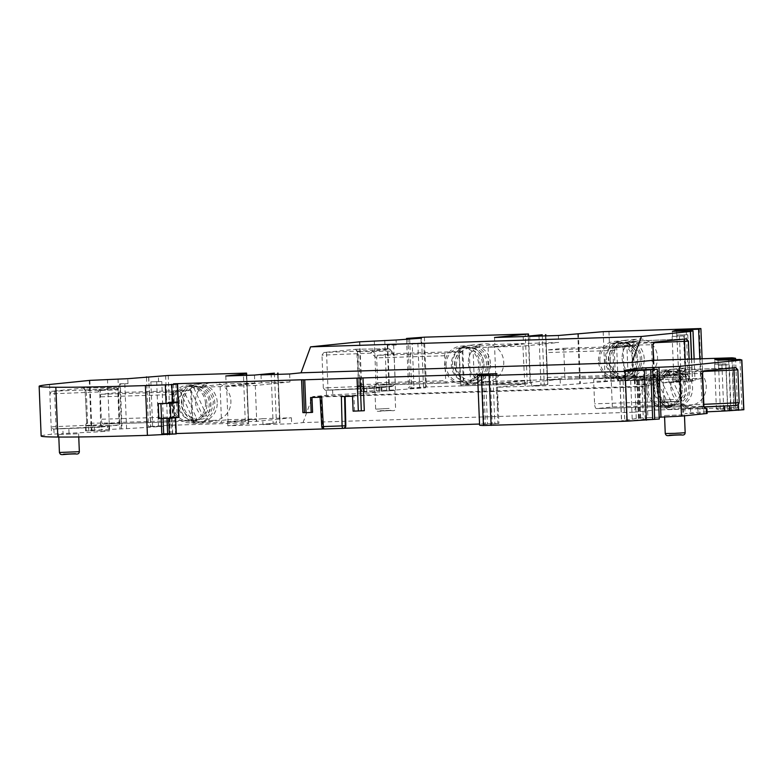 <?xml version="1.0" encoding="UTF-8"?>
<svg xmlns="http://www.w3.org/2000/svg" width="783" height="783" viewBox="0 0 783 783"><rect width="100%" height="100%" fill="white"/><g stroke="black" fill="none" stroke-linecap="round" stroke-linejoin="round"><path stroke-width="0.59" stroke-dasharray="3.92 2.94" d="M663.103 379.804L664.787 375.233A4.982 4.355 70.4 0 1 663.025 376.515A4.982 4.355 70.4 0 1 661.762 376.74L663.103 379.804L663.984 401.62L662.212 404.331L667.635 409.44L684.205 407.737L681.699 404.801L680.593 377.24L682.375 372.923L678.655 374.998L611.112 377.112L594.473 378.815A2.496 0.881 88.2 0 0 593.69 381.399L594.591 403.793A4.982 1.762 88.2 0 0 596.499 408.589A4.982 1.762 88.2 0 0 596.548 408.589L612.316 406.974L681.699 404.801L665.932 406.416L596.548 408.589M661.762 376.74L678.509 375.018A4.982 4.659 84.1 0 1 678.205 375.037M662.212 404.331L665.932 406.416M667.635 409.44L703.721 408.687A2.496 1.586 88.8 0 0 703.77 408.687L667.664 409.44M682.375 372.923L685.125 369.938L685.839 372.209L680.593 377.24M735.785 367.589L684.939 369.811L667.772 371.573L664.522 375.439L667.508 371.661M667.772 371.573L702.253 370.858A2.496 1.586 -91.2 0 0 700.775 373.452L667.136 374.157L667.204 371.925M664.787 375.233L681.445 373.471A4.982 4.659 84.1 0 1 678.518 375.008L662.242 376.682A4.982 4.659 84.1 0 1 661.929 376.701L594.473 378.815M612.316 406.974L611.112 377.112M490.158 374.215L492.164 423.995L484.051 424.366A69.756 1.635 -2.3 0 0 479.587 425.13M492.164 423.995L497.89 423.544A82.714 1.938 -2.3 0 0 498.898 423.437L479.548 424.043M343.023 428.36L343.668 428.301M176.126 433.919L169.891 433.978L176.234 433.547M323.888 428.927L324.867 428.888A2.496 2.329 84.1 0 1 322.439 426.52L320.785 397.128L320.257 397.177L321.921 426.578L322.439 426.52M41.147 436.033A162.541 3.807 177.7 0 1 51.541 434.271L63.061 433.498L62.855 428.516A24.909 0.587 -2.3 0 0 68.835 428.252A310.548 7.272 -2.3 0 1 94.293 427.087L101.692 426.647L101.898 431.619L94.498 432.069A310.548 7.272 177.7 0 0 69.041 433.234A24.909 0.587 177.7 0 1 63.061 433.498M107.594 430.728A311.683 7.301 177.7 0 1 92.022 430.826L91.826 425.844A311.683 7.301 -2.3 0 0 107.398 425.746L107.594 430.728L109.63 430.787L101.898 431.619M89.859 380.372L91.856 430.151L85.553 430.826L92.022 430.826M91.856 430.151L126.592 428.663L163.578 426.324L148.496 426.647L167.621 425.365L245.353 422.898L243.356 373.119M653.482 360.278L654.177 377.66L656.174 379.951L657.789 379.745L656.36 379.686A310.548 7.272 -2.3 0 0 636.471 379.794L636.677 384.776A310.548 7.272 177.7 0 1 656.555 384.659L643.743 386.225A2.496 0.881 88.2 0 0 643.205 386.861L633.907 412.22L303.041 422.585L291.658 423.75L262.99 424.65L276.409 422.918L256.472 424.856L227.804 425.756L248.338 423.652L248.583 422.879L245.353 422.898M248.651 423.593L246.714 375.331L248.651 423.593M633.907 412.22L654.94 410.067L734.111 407.591L737.527 408.051L716.416 409.01L720.38 410.057L741.951 409.225L743.84 409.724M707.078 411.829A311.683 7.301 177.7 0 1 698.005 412.23L685.008 413.571A310.548 7.272 177.7 0 1 700.119 413.463L699.924 408.491A24.909 0.587 -2.3 0 0 703.8 408.442L705.013 408.423M707.137 413.463L703.995 413.424A24.909 0.587 177.7 0 1 700.119 413.463M659.217 417.231L647.903 417.584L645.975 369.478M641.747 379.657L619.891 380.949L641.747 379.657L643.342 419.473L632.273 420.51L621.487 420.765L626.654 420.011A319.885 7.497 177.7 0 0 636.266 418.455A74.737 1.752 177.7 0 1 638.762 418.063L647.903 417.584M643.342 419.473L659.286 419.022M59.351 434.457L78.623 433.772L59.351 434.457M665.168 415.489L684.45 414.794L665.168 415.489M642.344 419.649L656.8 419.13L642.344 419.649M497.645 407.082L497.048 392.146A82.714 1.938 177.7 0 1 496.637 392.195L497.645 407.082A82.714 1.938 177.7 0 1 497.234 407.121L497.587 407.091M496.902 373.667L498.898 423.437M353.123 411.163L364.31 410.713M354.523 411.016L353.926 396.09L345.127 396.462M344.598 396.482L345.127 396.364M352.516 396.227L353.926 396.09M344.598 396.413L341.388 396.58M320.785 397.128L310.577 397.549M321.705 397.196L320.257 397.177M304.44 412.612L303.148 379.784M302.884 412.641L312.583 412.338M172.73 433.655L172.074 417.231L174.863 417.143L174.266 402.217L171.467 402.305L171.448 401.806L178.309 401.924M174.247 401.718L173.542 384.032M171.467 402.305L168.051 402.795M170.694 402.139L168.609 402.119L171.448 401.806M642.334 419.443L656.79 418.925L642.334 419.443M669.7 435.279L681.259 434.868L669.7 435.279M669.69 435.084L681.259 434.663L669.69 435.084M699.924 408.491A310.548 7.272 -2.3 0 0 684.812 408.599L685.008 413.571M704.025 406.974A311.683 7.301 -2.3 0 1 697.81 407.258L684.812 408.599M63.873 454.257L75.442 453.837L63.873 454.257M63.873 454.052L75.432 453.641L63.873 454.052M91.826 425.844L85.347 425.844L86.424 423.212L87.598 423.241A2.496 1.909 89.3 0 1 85.797 425.844L117.205 425.453L119.486 424.826L119.789 422.849L87.598 423.241L86.277 390.394L117.646 390.003A2.496 1.4 141.8 0 0 117.704 388.583A2.496 1.4 141.8 0 0 117.323 388.309L99.823 390.1L98.169 391.98L99.842 393.438L100.449 390.648L99.823 390.1A2.496 2.329 84.1 0 0 98.149 389.425L98.169 391.98L54.673 393.692L56.17 428.967L53.205 429.094L99.735 427.254L119.486 424.826M101.692 426.647L107.398 425.746M62.855 428.516L53.234 429.094L51.179 426.804L100.645 424.778L99.842 393.438M100.449 390.648L118.057 389.034L119.789 422.849M101.085 424.327L101.506 426.618L100.645 424.778M118.517 391.109L117.646 390.003A2.496 1.909 89.3 0 0 115.708 387.624A2.496 1.909 89.3 0 0 115.639 387.634A2.496 2.329 84.1 0 1 117.323 388.309L117.763 388.877M652.934 360.297L654.94 410.067M643.743 386.225L312.867 396.589L332.795 394.798A310.548 7.272 177.7 0 1 366.865 393.223L379.961 391.892A311.683 7.301 177.7 0 1 378.982 391.892A311.683 7.301 177.7 0 1 364.389 391.989L357.939 391.97L376.31 390.521L395.454 389.983L425.6 387.791L408.54 388.221L423.495 387.076L527.253 383.778L496.53 387.262L525.187 386.371L547.816 384.404L531.706 386.166L560.374 385.265L610.955 381.164L702.899 378.316L700.609 378.962L679.018 379.853L673.957 381.262L695.001 380.518L688.805 381.605L676.16 382.221A311.683 7.301 177.7 0 1 651.27 383.367A311.683 7.301 177.7 0 1 649.665 383.435L636.677 384.776M665.677 382.319L679.135 381.556L665.677 382.319M381.409 391.216L394.867 390.463L381.409 391.216M380.117 410.948L391.686 410.527L380.117 410.948M380.107 410.742L391.676 410.331L380.107 410.742M664.385 402.041L675.954 401.63L664.385 402.041M664.375 401.845L675.944 401.425L664.375 401.845M688.805 381.605L688.609 376.623L675.954 377.24A311.683 7.301 -2.3 0 1 651.065 378.395A311.683 7.301 -2.3 0 1 649.469 378.463L636.471 379.794M683.598 335.927L672.157 336.465L683.598 335.927L685.389 380.724M672.597 336.347L672.391 331.366M679.419 336.191L681.21 380.988M672.157 336.465L673.957 381.262M677.217 335.055L687.777 334.762L676.776 335.173L679.018 379.853M676.776 335.173L676.62 331.209M684.469 334.781L686.27 379.579M687.777 334.762L689.578 379.559M622.123 358.389A18.939 17.715 -95.9 0 0 641.766 376.662A18.939 17.715 -95.9 0 0 657.456 356.02A18.939 17.715 -95.9 0 0 637.9 339A18.939 17.715 -95.9 0 0 622.123 358.389M644.223 358.643A18.939 17.715 -95.9 0 0 624.589 340.36A18.939 17.715 -95.9 0 0 608.812 359.749A18.939 17.715 -95.9 0 0 628.446 378.032A18.939 17.715 -95.9 0 0 644.223 358.643M606.355 360.004A18.939 17.715 84.1 0 1 622.133 340.615A18.939 17.715 84.1 0 1 641.678 357.645A18.939 17.715 84.1 0 1 625.999 378.287A18.939 17.715 84.1 0 1 606.355 360.004M468.342 363.204A18.939 17.715 -95.9 0 0 487.975 381.478A18.939 17.715 -95.9 0 0 503.665 360.836A18.939 17.715 -95.9 0 0 484.119 343.815A18.939 17.715 -95.9 0 0 468.342 363.204M490.442 363.459A18.939 17.715 -95.9 0 0 470.798 345.176A18.939 17.715 -95.9 0 0 455.021 364.565A18.939 17.715 -95.9 0 0 474.664 382.848A18.939 17.715 -95.9 0 0 490.442 363.459M452.574 364.819A18.939 17.715 84.1 0 1 468.351 345.43A18.939 17.715 84.1 0 1 487.897 362.46A18.939 17.715 84.1 0 1 472.208 383.102A18.939 17.715 84.1 0 1 452.574 364.819M412.201 343.394L423.799 342.993L412.201 343.394L414.001 388.192M421.185 343.179L420.99 338.207M417.868 343.13L419.668 387.928M423.799 342.993L425.6 387.791M396.267 345L387.282 345.205L396.267 345L396.061 340.018M393.653 345.186L395.454 389.983M387.732 345.332L389.523 390.12M387.282 345.205L389.082 390.003M326.482 395.19L326.286 390.218L332.589 389.826A310.548 7.272 -2.3 0 1 366.669 388.251L379.765 386.91A311.683 7.301 -2.3 0 1 378.776 386.919A311.683 7.301 -2.3 0 1 364.193 387.008L360.904 387.047L361.11 392.029M685.507 374.254L636.178 376.378L636.579 378.913L685.908 376.789L685.507 374.254L689.784 375.096L688.609 376.623M686.035 376.789L685.076 359.289M631.822 348.141L632.458 346.213L633.29 347.123L631.822 348.141L632.85 373.648L633.692 375.997L616.299 377.729L548.237 379.853A2.496 0.881 -91.8 0 1 548.237 379.853A2.496 0.881 -91.8 0 1 547.288 377.455L546.289 352.575A2.496 0.881 -91.8 0 1 547.063 349.991L563.711 348.288L564.905 378.15L548.266 379.853L616.299 377.729M686.358 338.873L637.284 340.987A2.496 2.329 -95.9 0 0 635.669 341.77L637.088 343.434L633.29 347.123M632.282 376.085L634.896 378.238L618.032 379.961A2.496 1.165 -40.6 0 1 617.709 379.775A2.496 1.165 -40.6 0 1 617.963 378.267A2.496 1.654 88.9 0 0 619.656 380.646A2.496 1.654 88.9 0 0 619.705 380.646A2.496 2.329 84.1 0 1 618.032 379.961L616.084 377.7L615.33 375.321L614.342 350.911L618.237 345.381A2.496 1.654 -91.1 0 1 619.784 342.788A2.496 2.329 -95.9 0 0 618.169 343.561L635.669 341.77L631.871 345.46L632.498 346.135L563.711 348.288M614.645 350.167L615.438 347.192A2.496 2.134 68.4 0 1 613.95 347.936L613.911 350.451L546.289 352.575M615.174 347.417L618.169 343.561A2.496 1.243 -143.1 0 0 617.895 343.776L614.293 347.877A2.496 2.329 84.1 0 1 614.136 347.887L629.826 346.292L631.871 345.46L615.438 347.192M615.761 377.465L616.28 377.729M613.95 347.936L547.063 349.991M632.39 346.135L614.293 347.877A2.496 2.329 84.1 0 0 615.751 347.114M633.692 375.997L564.905 378.15M656.242 379.951L654.559 379.961A2.496 1.654 -91.1 0 1 654.51 379.97A2.496 1.654 -91.1 0 1 652.816 377.582L651.495 344.735C651.789 342.494 652.905 341.613 654.823 342.122M725.978 363.841L714.615 364.212L725.978 363.841L727.779 408.638M721.887 363.909L723.688 408.706M714.615 364.212L716.416 409.01M718.579 365.269L729.257 364.712L718.579 365.269L720.38 410.057M725.851 364.956L727.652 409.754M729.257 364.712L731.058 409.509M86.189 430.719L85.954 424.826L86.747 423.163L85.102 390.365L86.747 423.163M83.37 388.025L85.102 390.365L86.277 390.394A2.496 1.909 89.3 0 0 84.349 388.016A2.496 1.909 89.3 0 0 84.28 388.016L51.717 391.265L49.867 393.957L51.179 426.804M84.681 389.063L85.425 390.306M120.259 383.787L127.991 383.66L119.682 383.944L120.259 383.787L122.06 428.585M119.682 383.944L121.482 428.741M161.778 381.527L150.845 381.859L161.778 381.527L163.578 426.324M156.678 381.615L158.479 426.402M124.791 383.866L126.592 428.663M150.845 381.859L152.646 426.647M254.465 375.086L254.788 383.044L220.101 386.606L191.444 387.507L192.882 423.339L227.569 419.776L227.804 425.756M227.569 419.776L256.227 418.885L256.472 424.856M262.755 418.68L228.059 422.233L256.726 421.342L291.413 417.779L262.755 418.68L262.99 424.65M291.413 417.779L291.658 423.75M326.286 390.218L374.519 388.319L374.421 385.892L376.134 387.536A2.496 2.329 84.1 0 1 374.519 388.319L325.366 390.306L323.31 388.025L327.95 387.761L328.048 390.188M358.594 385.187L357.723 386.988L359.935 384.453A2.496 1.86 -90.8 0 1 358.183 387.056L360.904 387.047M463.321 381.331L462.117 351.469L445.468 353.172A2.496 0.881 88.2 0 0 444.695 355.756L445.693 380.636A2.496 0.881 88.2 0 0 446.653 383.034L463.321 381.331L395.278 383.464L393.379 385.774L391.578 386.577L374.519 388.319A2.496 2.496 0 0 0 374.666 388.309L391.569 386.577M377.308 355.365L376.652 357.88L377.651 382.77L378.502 385.138L395.278 383.464L394.172 355.971L390.316 351.156A2.496 1.86 89.2 0 0 388.427 348.787A2.496 1.86 89.2 0 0 388.368 348.787A2.496 2.329 84.1 0 1 390.042 349.463L372.542 351.254L370.976 353.123L370.868 350.578A2.496 2.329 84.1 0 1 372.542 351.254L377.308 355.365L393.33 353.622L394.172 355.971M393.555 353.642L390.414 349.717A2.496 1.351 141.3 0 1 390.316 351.156L358.506 351.606L359.828 384.453A2.496 1.86 -91.8 0 1 358.144 387.056L391.383 386.587M462.117 351.469L393.33 353.622M355.492 349.238L357.234 351.577L358.506 351.606A2.496 1.86 89.2 0 0 356.617 349.228A2.496 1.86 89.2 0 0 356.559 349.228L323.849 352.487L321.989 355.169L370.976 353.123L376.662 358.027M357.547 351.528L358.585 385.177M357.723 387.008L357.919 391.98L358.144 387.056M192.882 423.339L221.54 422.438L256.227 418.885M303.041 422.585L312.329 397.226L643.205 386.861M598.466 360.806A18.939 17.715 84.1 0 1 614.244 341.417A18.939 17.715 84.1 0 1 633.799 358.448A18.939 17.715 84.1 0 1 618.11 379.089A18.939 17.715 84.1 0 1 598.466 360.806M545.526 335.897L547.474 384.551M531.471 380.195L496.079 383.817L524.737 382.926L560.129 379.295L531.471 380.195L531.706 386.166M560.129 379.295L560.374 385.265M538.958 334.977L540.955 384.747M524.943 380.391L496.285 381.292L460.893 384.923L489.551 384.022L524.943 380.391L525.187 386.371M496.285 381.292L496.53 387.262M444.685 365.632A18.939 17.715 84.1 0 1 460.463 346.233A18.939 17.715 84.1 0 1 480.018 363.263A18.939 17.715 84.1 0 1 464.329 383.905A18.939 17.715 84.1 0 1 444.685 365.632M446.653 383.034A2.496 0.881 88.2 0 0 446.672 383.034L378.629 385.167L446.653 383.034M312.867 396.589A2.496 0.881 88.2 0 0 312.329 397.226M460.893 384.923L460.933 385.921L524.776 383.915L524.737 382.926M460.933 385.921L459.063 348.122L522.907 346.125L558.651 342.465L529.993 343.355L494.602 346.986L496.079 383.817M494.602 346.986L488.073 347.192L489.551 384.022M522.907 346.125L524.776 383.915M558.367 335.496L558.651 342.465M529.709 336.387L529.993 343.355M488.073 347.192L523.465 343.561L494.807 344.461L494.523 337.493M523.191 336.592L523.465 343.561M459.063 348.122L494.807 344.461M670.816 387.145A18.939 17.715 -95.9 0 0 690.449 405.428A18.939 17.715 -95.9 0 0 706.139 384.786A18.939 17.715 -95.9 0 0 686.593 367.756A18.939 17.715 -95.9 0 0 670.816 387.145M657.143 388.544A18.939 17.715 -95.9 0 0 676.786 406.827A18.939 17.715 -95.9 0 0 692.563 387.438A18.939 17.715 -95.9 0 0 672.92 369.155A18.939 17.715 -95.9 0 0 657.143 388.544M654.696 388.799A18.939 17.715 84.1 0 1 670.473 369.41A18.939 17.715 84.1 0 1 690.019 386.44A18.939 17.715 84.1 0 1 674.329 407.082A18.939 17.715 84.1 0 1 654.696 388.799M682.228 388.495A18.939 17.715 -95.9 0 0 662.584 370.212A18.939 17.715 -95.9 0 0 646.807 389.601A18.939 17.715 -95.9 0 0 666.45 407.884A18.939 17.715 -95.9 0 0 682.228 388.495M714.957 364.301L714.762 359.328M718.236 365.172L718.04 360.2M626.654 420.011L624.658 370.33M624.844 380.225L624.442 370.31M127.991 383.66L127.786 378.688M158.577 381.732L158.381 376.75M195.476 402.031A18.939 17.715 -95.9 0 0 215.119 420.314A18.939 17.715 -95.9 0 0 230.809 399.673A18.939 17.715 -95.9 0 0 211.253 382.642A18.939 17.715 -95.9 0 0 195.476 402.031M217.234 402.325A18.939 17.715 -95.9 0 0 197.59 384.042A18.939 17.715 -95.9 0 0 181.813 403.431A18.939 17.715 -95.9 0 0 201.456 421.714A18.939 17.715 -95.9 0 0 217.234 402.325M179.356 403.685A18.939 17.715 84.1 0 1 195.133 384.296A18.939 17.715 84.1 0 1 214.689 401.327A18.939 17.715 84.1 0 1 198.999 421.968A18.939 17.715 84.1 0 1 179.356 403.685M206.888 403.382A18.939 17.715 -95.9 0 0 187.254 385.099A18.939 17.715 -95.9 0 0 171.477 404.498A18.939 17.715 -95.9 0 0 191.111 422.771A18.939 17.715 -95.9 0 0 206.888 403.382M225.807 375.977L226.13 383.944L191.444 387.507M254.788 383.044L226.13 383.944M220.101 386.606L221.54 422.438M271.114 373.374L273.11 423.153M277.681 374.352L279.639 422.947M260.993 374.881L261.316 382.838L226.62 386.401L228.059 422.233M289.651 373.98L289.974 381.947L255.287 385.5L226.62 386.401M289.974 381.947L261.316 382.838M255.287 385.5L256.726 421.342M161.807 433.899L169.294 433.655M172.074 417.231L169.226 417.545L175.47 417.525L161.2 418.582M161.19 418.474L158.822 418.543M599.866 360.767A17.441 16.316 84.1 0 1 614.401 342.905A17.441 16.316 84.1 0 1 632.41 358.594A17.441 16.316 84.1 0 1 617.953 377.602A17.441 16.316 84.1 0 1 599.866 360.767M446.085 365.583A17.441 16.316 84.1 0 1 460.619 347.721A17.441 16.316 84.1 0 1 478.619 363.41A17.441 16.316 84.1 0 1 464.172 382.417A17.441 16.316 84.1 0 1 446.085 365.583M460.58 385.95L524.424 383.954M613.999 376.721L612.668 343.649A17.441 16.316 84.1 0 1 616.681 342.67A17.441 16.316 84.1 0 1 622.916 343.326L624.247 376.398A17.441 16.316 84.1 0 1 620.234 377.367A17.441 16.316 84.1 0 1 613.999 376.721L616.975 376.417L617.748 373.677L616.622 345.9L615.644 343.336A17.441 16.316 -95.9 0 0 605.122 360.229A17.441 16.316 -95.9 0 0 616.975 376.417M624.247 376.398L627.222 376.094A17.441 16.316 -95.9 0 0 637.744 359.201A17.441 16.316 -95.9 0 0 625.901 343.023L626.018 343.032C640.876 346.781 641.825 371.426 627.31 376.075L627.995 373.354A14.946 13.986 -95.9 0 0 636.295 359.191A14.946 13.986 -95.9 0 0 626.88 345.577L627.995 373.354M622.916 343.326L625.901 343.023L626.88 345.577M612.668 343.649L615.644 343.336M460.208 381.536L458.877 348.464A17.441 16.316 84.1 0 1 462.89 347.495A17.441 16.316 84.1 0 1 469.134 348.141L470.466 381.213A17.441 16.316 84.1 0 1 466.453 382.182A17.441 16.316 84.1 0 1 460.208 381.536L463.193 381.233L463.957 378.492L462.841 350.715L461.862 348.161A17.441 16.316 -95.9 0 0 451.341 365.044A17.441 16.316 -95.9 0 0 463.193 381.233M470.466 381.213L473.441 380.91A17.441 16.316 -95.9 0 0 483.963 364.026A17.441 16.316 -95.9 0 0 472.11 347.838L472.237 347.848C487.095 351.596 488.034 376.241 473.519 380.89L474.214 378.179A14.946 13.986 -95.9 0 0 482.504 364.007A14.946 13.986 -95.9 0 0 473.098 350.392L474.214 378.179M469.134 348.141L472.11 347.838L473.098 350.392M458.877 348.464L461.862 348.161M680.828 388.544A17.441 16.316 -95.9 0 0 662.741 371.7A17.441 16.316 -95.9 0 0 652.953 376.584A17.441 16.316 -95.9 0 0 649.802 396.384A17.441 16.316 -95.9 0 0 666.294 406.397A17.441 16.316 -95.9 0 0 680.828 388.544M205.498 403.431A17.441 16.316 -95.9 0 0 187.401 386.587A17.441 16.316 -95.9 0 0 177.624 391.471A17.441 16.316 -95.9 0 0 174.472 411.271A17.441 16.316 -95.9 0 0 190.964 421.283A17.441 16.316 -95.9 0 0 205.498 403.431M103.278 424.043L119.045 422.419L117.842 392.557L101.203 394.27A2.496 0.881 88.2 0 0 100.42 396.844L101.32 419.238A4.982 1.762 88.2 0 0 103.229 424.043A4.982 1.762 88.2 0 0 103.278 424.043L176.106 421.753A4.982 1.762 -91.8 0 1 176.067 421.763A4.982 1.762 -91.8 0 1 174.159 416.957L173.258 394.563A2.496 0.881 -91.8 0 1 174.032 391.98L190.68 390.277L191.874 420.138L119.045 422.419M174.863 417.143L178.935 417.349M174.266 402.217L171.966 402.462L174.991 402.433M170.714 402.638L174.863 402.56M655.234 376.349A17.441 16.316 84.1 0 1 664.395 371.543L678.362 401.288A17.441 16.316 84.1 0 1 669.201 406.093L655.234 376.349L658.209 376.046A17.441 16.316 -95.9 0 0 655.058 395.846A17.441 16.316 -95.9 0 0 671.55 405.858A17.441 16.316 -95.9 0 0 672.176 405.78L671.931 403.314L660.206 378.336L658.209 376.046M669.201 406.093L672.176 405.78M678.362 401.288L681.337 400.984A17.441 16.316 -95.9 0 0 684.489 381.174A17.441 16.316 -95.9 0 0 667.997 371.162A17.441 16.316 -95.9 0 0 667.37 371.24L669.367 373.53L681.093 398.508L681.504 400.896C692.603 390.414 682.668 368.724 667.997 371.162L662.741 371.7M664.395 371.543L667.37 371.24M179.904 391.236A17.441 16.316 84.1 0 1 189.065 386.43L203.022 416.174A17.441 16.316 84.1 0 1 193.861 420.98L179.904 391.236L182.879 390.932A17.441 16.316 -95.9 0 0 179.728 410.732A17.441 16.316 -95.9 0 0 196.22 420.745A17.441 16.316 -95.9 0 0 196.836 420.667L196.602 418.2L184.866 393.223L182.879 390.932M193.861 420.98L196.836 420.667M203.022 416.174L205.998 415.871A17.441 16.316 -95.9 0 0 209.149 396.061A17.441 16.316 -95.9 0 0 192.657 386.048A17.441 16.316 -95.9 0 0 192.041 386.127L194.037 388.417L205.763 413.404L206.174 415.783C217.263 405.3 207.338 383.611 192.657 386.048L187.401 386.587M189.065 386.43L192.041 386.127M190.68 390.277L117.842 392.557M191.874 420.138L176.106 421.753M662.349 379.246L593.69 381.399M663.984 401.62L594.591 403.793M703.32 371.445L685.839 372.209M682.287 405.271L703.829 404.331M667.136 374.157L663.661 378.708M684.949 369.811L734.102 367.765M702.596 373.471L700.775 373.452L702.087 406.299L664.61 407.082M703.907 406.318L702.087 406.299A2.496 1.586 88.8 0 0 703.721 408.687L705.591 408.667M684.205 407.737L703.995 406.876M665.168 375.145A4.982 4.659 84.1 0 1 662.242 376.682L664.542 375.419M324.867 428.888L324.348 428.947A2.496 2.329 84.1 0 1 321.921 426.578L321.754 426.598M485.47 374.352L487.466 424.132M495.893 373.775L496.637 392.195M497.234 407.121L497.89 423.544M171.418 384.061L172.143 401.933M685.164 432.715L665.247 433.518M681.259 434.741L669.308 435.221M637.215 380.019L638.811 419.845M639.134 379.824L640.739 419.639M638.028 380.107L639.623 419.923M638.84 380.186L640.435 420.001M637.088 380.372L638.683 420.187M630.677 380.695L632.273 420.51M623.111 380.93L624.717 420.745M703.995 413.424L703.8 408.442M683.373 408.423L683.569 413.404M690.469 407.698L690.675 412.68M697.81 407.258L698.005 412.23M79.347 451.683L59.43 452.486M75.442 453.719L63.492 454.199M88.733 430.865L88.538 425.883M85.553 430.826L85.797 425.844M51.717 391.265L98.149 389.425L115.639 387.634L84.28 388.016M54.653 391.138L54.673 393.692L49.867 393.957M108.788 425.913L108.994 430.895M94.293 427.087L94.498 432.069M69.041 433.234L68.835 428.252M53.88 429.025L54.086 434.007M389.131 408.423L375.674 409.176L389.131 408.423M388.515 410.478L382.907 411.055L388.515 410.478M673.4 399.516L659.942 400.279L673.4 399.516M672.783 401.581L667.175 402.159L672.783 401.581M656.36 379.686L656.555 384.659M635.033 379.628L635.238 384.61M642.129 378.903L642.334 383.885M649.469 378.463L649.665 383.435M651.065 378.395L651.27 383.367M675.954 377.24L676.16 382.221M681.034 377.024L681.23 381.996M691.653 359.084L692.534 381.213M694.1 359.006L694.971 380.538M686.27 330.847L688.267 380.616M690.489 330.72L692.446 379.452M699.796 358.829L700.609 378.962M702.097 358.751L702.889 378.326L702.106 358.751M699.288 328.557L701.284 378.336M608.959 331.385L610.955 381.164M603.184 331.659L605.181 381.429M578.392 333.45L580.389 383.22M545.868 335.887L547.816 384.404L545.868 335.887M542.257 334.742L544.254 384.522M527.253 383.778L525.256 334.008M424.396 337.17L426.392 386.939M423.495 387.076L421.499 337.307M407.933 338.295L409.93 388.065M409.675 339.029L411.652 388.241M384.737 340.292L386.733 390.061M374.313 340.742L376.31 390.521M359.828 341.799L361.824 391.578M364.193 387.008L364.389 391.989M378.776 386.919L378.982 391.892M379.765 386.91L379.961 391.892M381.164 387.076L381.36 392.058M374.068 387.81L374.264 392.782M366.669 388.251L366.865 393.223M332.589 389.826L332.795 394.798M691.506 359.084L692.387 381.233M654.559 379.961L619.705 380.646L636.579 378.913A2.496 2.329 -95.9 0 1 634.896 378.238L636.178 376.378L632.85 373.648M653.922 342.709L637.088 343.434L637.274 340.987A2.496 2.496 0 0 0 637.108 341.006L619.627 342.797A2.496 2.496 0 0 0 617.895 343.776A2.496 1.243 -143.1 0 0 618.237 345.381L653.179 344.755M654.911 342.102L619.784 342.788L637.284 340.987L684.469 339.068M654.177 377.66L617.963 378.267L615.321 375.174M689.148 359.162L689.784 375.096M657.358 384.835L657.152 379.853M702.253 370.858L704.132 370.839M705.522 408.657L703.77 408.687M620.009 380.92L621.614 420.735M51.247 426.931L51.541 434.271M359.935 384.453L394.926 383.964M393.379 385.774L376.134 387.536L378.502 385.138M377.651 382.623L374.421 385.892L327.95 387.761L326.521 352.36L370.868 350.578L388.368 348.787L356.559 349.228M355.551 349.238L388.427 348.787A2.496 2.496 0 0 1 390.414 349.717A2.496 1.351 141.3 0 0 390.042 349.463L393.409 353.662M445.468 353.172L377.435 355.306M323.31 388.025L321.989 355.169M323.849 352.487L326.521 352.36M359.524 341.828L361.521 391.598M547.288 377.455L615.33 375.321M577.756 333.509L579.753 383.279M528.251 336.073L530.169 383.817M444.695 355.756L376.652 357.88M377.651 382.77L445.693 380.636M732.115 357.811L734.111 407.591M733.72 357.802L735.717 407.571M735.531 358.281L737.527 408.051L735.599 359.485M728.699 359.749L730.656 408.52M731.939 359.612L733.935 409.392M739.955 359.456L741.951 409.225M638.762 418.063L636.824 369.928M636.266 418.455L634.318 370.056M635.346 379.98L634.944 370.026M645.221 419.375L643.225 369.605M49.535 384.492L49.916 393.82M89.272 380.421L91.268 430.19M107.477 379.266L109.473 429.035M118.037 378.845L120.034 428.614M148.643 377.367L150.63 426.686M148.741 376.662L150.737 426.432M165.614 375.595L167.621 425.365M168.237 375.478L170.234 425.247M248.583 422.879L246.576 373.099M246.4 375.341L248.338 423.652M274.412 373.148L276.409 422.918M278.034 374.343L279.981 422.8L278.034 374.343M175.852 383.983L176.576 401.904M172.27 384.061L172.994 401.973M492.889 374.088L494.885 423.857M483.424 374.46L485.421 424.229M482.044 374.597L484.051 424.366M616.622 345.9A14.946 13.986 -95.9 0 0 608.332 360.063A14.946 13.986 -95.9 0 0 617.748 373.677M462.841 350.715A14.946 13.986 -95.9 0 0 454.551 364.878A14.946 13.986 -95.9 0 0 463.957 378.492M171.311 417.574L171.976 433.997M169.608 417.486L170.273 433.909M174.903 417.496L175.558 433.929M176.596 402.403L177.193 417.329M173.014 402.472L173.611 417.408M172.162 402.433L172.759 417.359M660.206 378.336A14.946 13.986 -95.9 0 0 658.16 394.965A14.946 13.986 -95.9 0 0 671.931 403.314M681.093 398.508A14.946 13.986 -95.9 0 0 683.148 381.879A14.946 13.986 -95.9 0 0 669.367 373.53M184.866 393.223A14.946 13.986 -95.9 0 0 182.821 409.861A14.946 13.986 -95.9 0 0 196.602 418.2M205.763 413.404A14.946 13.986 -95.9 0 0 207.808 396.766A14.946 13.986 -95.9 0 0 194.037 388.417M174.159 416.957L101.32 419.238M173.258 394.563L100.42 396.844M174.032 391.98L101.203 394.27M174.296 402.57L174.276 402.071M169.011 402.55L168.991 402.051M665.893 406.416L596.499 408.589M684.489 415.832L684.45 414.794M664.591 417.055L664.532 415.597M636.892 380.078L638.497 419.894M639.153 380.137L640.758 419.952M682.737 408.53L682.933 413.512M78.75 436.953L78.623 433.772M58.813 437.041L58.715 434.565M118.057 389.034L117.704 388.583A2.496 2.496 0 0 0 115.708 387.624L83.429 388.016M99.793 427.244L56.17 428.967M109.434 425.805L109.63 430.787M374.959 391.265L375.674 409.176C377.2 412.876 377.533 410.635 391.98 410.635C394.221 411.006 395.425 410.253 395.591 408.383L394.867 390.463M659.227 382.358L659.942 400.279C661.469 403.969 661.801 401.728 676.248 401.728C678.489 402.1 679.693 401.346 679.859 399.477L679.135 381.556M634.396 379.735L634.592 384.717M694.139 359.006L695.001 380.518M628.446 378.032L641.766 376.662M624.589 340.36L637.9 339M610.143 359.759C610.192 376.721 633.956 383.337 640.044 363.341C641.316 353.26 637.372 346.566 628.201 343.257C617.376 342.24 611.357 347.74 610.143 359.759M474.664 382.848L487.975 381.478M470.798 345.176L484.119 343.815M456.362 364.584C456.411 381.536 480.175 388.162 486.263 368.157C487.535 358.076 483.581 351.381 474.41 348.073C463.595 347.055 457.575 352.556 456.362 364.584M406.573 339.254L408.54 388.221M381.801 386.968L382.006 391.95M615.741 377.475L617.709 379.775A2.496 2.496 0 0 0 619.656 380.646L656.174 379.951M684.548 338.961L686.388 338.873M653.805 360.268L654.931 378.903M657.789 379.745L657.994 384.717M735.814 367.589L734.2 367.658M619.891 380.949L621.487 420.765M358.585 385.158L356.803 350.285M618.11 379.089L625.999 378.287M614.244 341.417L622.133 340.615M530.482 383.758L528.564 336.044M464.329 383.905L472.208 383.102M460.463 346.233L468.351 345.43M676.786 406.827L690.449 405.428M672.92 369.155L686.593 367.756M658.483 388.554C658.532 405.516 682.296 412.132 688.384 392.136C689.657 382.055 685.702 375.36 676.532 372.052C665.716 371.034 659.697 376.535 658.483 388.554M666.45 407.884L674.329 407.082M662.584 370.212L670.473 369.41M624.795 380.244L624.394 370.29M146.519 377.504L148.496 426.647M201.456 421.714L215.119 420.314M197.59 384.042L211.253 382.642M183.153 403.451C184.211 382.828 208.033 379.226 213.368 401.513C212.134 413.101 207.691 419.042 200.027 419.355C194.781 420.696 184.25 415.939 183.153 403.451M191.111 422.771L198.999 421.968M187.254 385.099L195.133 384.296M171.232 384.042L171.947 401.963M304.499 412.631L303.187 379.775M617.953 377.602L620.234 377.367M614.401 342.905L616.681 342.67M464.172 382.417L466.453 382.182M460.619 347.721L462.89 347.495M169.226 417.545L169.891 433.978M171.966 402.462L172.563 417.398M666.294 406.397L672.186 405.78M190.964 421.283L196.856 420.667M176.067 421.763L103.229 424.043M168.629 402.619L168.609 402.119"/><path stroke-width="1.17" d="M703.829 404.331L739.162 402.726L738.369 404.39L736.441 405.457L724.295 406.044A311.683 7.301 -2.3 0 1 704.025 406.974M707.078 411.829A311.683 7.301 177.7 0 0 724.49 411.016L743.85 409.734L741.844 359.965M654.686 419.404L652.689 369.635L657.289 369.253L659.286 419.022L627.124 421.176L483.424 425.502A69.756 1.635 -2.3 0 1 479.587 425.13L477.591 375.351A69.756 1.635 177.7 0 1 482.044 374.597L495.893 373.775A82.714 1.938 -2.3 0 0 496.902 373.667L304.734 379.784L306.055 412.641L311.184 412.475L310.577 397.549L321.705 397.196L323.369 426.549L321.754 426.598A2.496 2.496 0 0 0 324.319 428.947A2.496 0.881 -91.8 0 1 323.369 426.549L345.822 425.786L345.127 396.462M343.668 428.301L479.548 424.043M176.234 433.547L323.888 428.927M645.975 369.478L645.906 367.814L679.497 366.366L741.687 359.984L739.955 359.456L718.04 360.2L714.762 359.328L735.55 358.291L732.115 357.811L652.934 360.297L631.91 362.451L301.044 372.816L289.651 373.98L260.993 374.881L274.412 373.148L254.465 375.086L225.807 375.977L246.342 373.873L246.576 373.099L168.237 375.478L127.786 378.688L89.859 380.372L49.535 384.492A162.541 3.807 -2.3 0 0 39.15 386.254A162.541 3.807 -2.3 0 0 55.838 387.262L57.834 437.041A164.381 3.846 -2.3 0 0 147.41 435.348L176.126 433.919M57.834 437.041A162.541 3.807 177.7 0 1 41.147 436.033L39.15 386.254M659.217 417.231L681.494 416.135L707.137 413.463L706.941 408.491L705.013 408.423M345.822 425.786A2.496 2.329 84.1 0 1 343.59 428.301M343.747 428.291L343.218 428.35A2.496 2.329 -95.9 0 1 343.062 428.36A2.496 0.881 -91.8 0 1 343.042 428.36A2.496 0.881 -91.8 0 1 342.093 425.962L341.388 396.58L352.516 396.227L353.123 411.163L364.31 410.713L362.989 377.866M311.986 397.5L312.583 412.338L311.184 412.475M306.055 412.641L304.44 412.651L303.187 379.775L301.572 379.784L302.884 412.641L304.44 412.612M301.572 379.784L173.532 383.797L177.594 384.003L171.741 384.629L145.403 385.579L147.41 435.348M303.119 379.794L304.734 379.784M627.124 421.176L625.128 371.396L481.428 375.732A69.756 1.635 177.7 0 1 477.591 375.351M625.128 371.396L652.689 369.635M657.289 369.253L624.648 370.242A319.885 7.497 -2.3 0 0 634.269 368.685A74.737 1.752 -2.3 0 1 636.765 368.294L645.906 367.814M741.853 359.955L743.85 409.734M735.55 358.291L735.599 359.485M277.975 373.031L278.034 374.343L277.985 373.031M246.655 373.824L246.714 375.331L246.655 373.824M55.838 387.262A164.381 3.846 -2.3 0 0 145.403 385.579M177.594 384.003L178.309 401.924L168.051 402.795L168.071 403.294L158.225 403.617L158.822 418.543A204.285 4.786 177.7 0 0 161.533 418.592L170.753 418.21L170.146 403.284L160.926 403.656L161.533 418.592M528.564 336.044L528.486 333.989L494.523 337.493L523.191 336.592L542.257 334.742L529.709 336.387L558.367 335.496L603.184 331.659L700.893 328.547L698.612 329.193L676.581 330.201L672.391 331.366L693.004 330.749L690.537 331.444L691.653 359.084M528.486 333.989L424.396 337.17L406.534 338.452L409.656 338.471L409.675 339.029M631.91 362.451L641.424 336.484L310.557 346.849L359.828 341.799L396.061 340.018L420.99 338.207L409.656 338.471M641.424 336.484L690.537 331.444M676.62 331.209L676.581 330.201M689.148 359.162L688.423 341.163L686.388 338.873M686.358 338.873L654.774 342.112L652.856 344.814L653.805 360.268M706.501 413.571L706.305 408.599L706.941 408.491M739.162 402.726L737.84 369.879L735.814 367.589M735.785 367.589L704.132 370.839L702.86 372.238L702.273 373.52L703.594 406.377L704.338 407.62L703.594 406.377M706.305 408.599L704.338 407.62M545.477 334.772L545.526 335.897M489.111 375.664L491.117 425.433M277.642 373.168L277.681 374.352M301.044 372.816L310.557 346.849M161.2 418.582L161.807 433.899L163.686 433.899L169.294 433.655L168.678 418.357L169.334 434.653M167.004 418.435L167.621 433.772M158.225 403.617A204.285 4.786 -2.3 0 0 160.926 403.656M174.991 402.433L178.328 402.423L170.146 403.284M178.328 402.423L178.935 417.349L170.753 418.21M174.863 402.56L168.071 403.294M703.995 406.876L735.726 405.486L733.935 370.105L703.32 371.445M734.102 367.765L733.935 370.105L737.84 369.879M735.726 405.486L736.441 405.457M738.369 404.39L738.604 410.282M729.57 410.791L729.374 405.819M344.598 396.482L345.293 425.844A2.496 2.329 -95.9 0 1 343.218 428.35A2.496 2.496 0 0 1 343.042 428.36L324.319 428.947A2.496 0.881 -91.8 0 0 324.348 428.947L343.023 428.36M664.591 417.055L665.247 433.518L675.22 433.351L685.164 432.715L684.489 415.832M669.308 435.221L681.259 434.741M724.49 411.016L724.295 406.044M58.813 437.041L59.43 452.486L79.347 451.683L78.75 436.953M63.492 454.199L75.442 453.719M692.975 330.769L694.1 359.006M690.449 329.672L690.489 330.72M698.612 329.193L699.796 358.829M700.883 328.557L702.097 358.751L700.893 328.547M545.82 334.635L545.868 335.887L545.82 334.635M690.391 331.463L691.506 359.084M684.469 339.068L685.076 359.289M688.423 341.163L653.922 342.709M653.482 360.278L652.856 344.814M702.86 372.238L702.273 373.52M528.163 334.047L528.251 336.073M728.66 358.741L728.699 359.749M741.687 359.984L743.693 409.754M681.494 416.135L679.497 366.366M660.979 417.182L658.973 367.403M636.824 369.928L636.765 368.294M634.318 370.056L634.269 368.685M652.699 419.541L650.702 369.772M646.366 420.197L644.37 370.418M481.428 375.732L483.424 425.502M246.342 373.873L246.4 375.341M165.321 384.952L166.065 403.372M167.327 434.722L167.288 433.792M171.741 384.629L172.456 402.54M177.271 384.061L177.995 401.973M357.019 378.15L358.34 410.997M361.325 410.86L360.004 378.003M175.47 417.731L176.126 433.958M163.07 418.572L163.686 433.899M178.612 417.408L178.015 402.472M665.247 433.518C666.773 437.208 667.106 434.966 681.553 434.966C683.794 435.338 684.998 434.585 685.164 432.715M59.43 452.486C60.957 456.176 61.289 453.944 75.736 453.944C77.977 454.316 79.181 453.563 79.347 451.683M693.004 330.749L694.139 359.006M406.534 338.452L406.573 339.254M653.453 343.522L653.179 344.755M702.596 373.471L703.907 406.318M146.499 376.877L146.519 377.504M320.1 397.245L321.754 426.598M175.598 417.711L176.253 433.929"/></g></svg>
